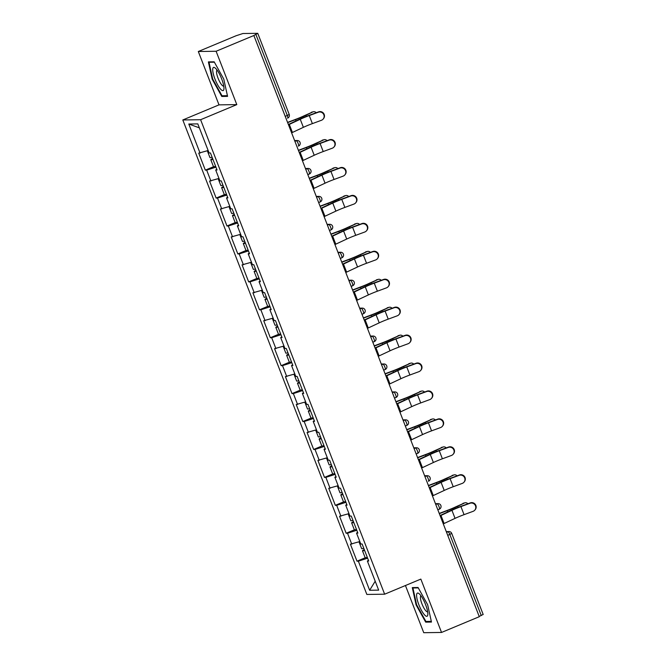 <?xml version="1.0" encoding="UTF-8"?>
<svg xmlns="http://www.w3.org/2000/svg" width="666" height="666" viewBox="0 0 666 666"><rect width="100%" height="100%" fill="white"/><g stroke="black" fill="none" stroke-linecap="round" stroke-linejoin="round"><path stroke-width="1" d="M405.444 585.514L423.743 632.7L441.541 632.45L479.287 616.699L253.863 35.506L216.109 51.257L198.31 51.507L219.006 104.862L182.809 119.963L366.849 594.447L384.64 594.197L200.608 119.714L182.809 119.963M198.31 51.507L236.064 35.756L242.965 33.508L257.759 33.333L289.219 114.444L287.304 115.476L255.844 34.366L253.863 35.506M375.199 581.218L369.638 590.267L378.663 590.134L367.374 561.038L368.723 561.022L362.129 544.014L360.781 544.03L356.543 533.108L357.65 532.459M369.638 590.267L358.35 561.172L357.001 561.188L365.259 557.742M359.815 541.55L350.399 544.18L357.001 561.188M351.748 544.164L347.519 533.241L346.162 533.258L354.429 529.811M348.984 513.619L339.568 516.25L346.162 533.258M340.917 516.225L336.68 505.303L335.331 505.327L343.589 501.881M338.145 485.68L328.738 488.32L335.331 505.327M330.086 488.295L325.849 477.372L324.5 477.397L332.759 473.951M327.314 457.75L317.898 460.381L324.5 477.397M319.247 460.364L315.01 449.442L313.661 449.458L321.928 446.012M316.483 429.82L307.068 432.45L313.661 449.458M308.416 432.434L304.179 421.511L302.83 421.528L311.089 418.082M305.644 401.889L296.228 404.52L302.83 421.528M297.585 404.503L293.348 393.581L291.999 393.598L300.258 390.151M294.813 373.959L285.398 376.59L291.999 393.598M286.746 376.573L282.509 365.651L281.16 365.667L289.427 362.221M283.974 346.029L274.567 348.659L281.16 365.667M275.915 348.643L271.678 337.72L270.329 337.737L278.588 334.29M273.143 318.098L263.728 320.729L270.329 337.737M265.076 320.704L260.847 309.782L259.499 309.807L267.757 306.36M262.312 290.16L252.897 292.799L259.499 309.807M254.245 292.774L250.008 281.851L248.659 281.876L256.918 278.43M251.473 262.229L242.066 264.86L248.659 281.876M243.415 264.843L239.177 253.921L237.829 253.937L246.087 250.491M240.642 234.299L231.227 236.93L237.829 253.937M232.576 236.913L228.338 225.99L226.989 226.007L235.256 222.561M229.812 206.368L220.396 208.999L226.989 226.007M221.745 208.982L217.507 198.06L216.159 198.077L224.417 194.63M218.972 178.438L209.557 181.069L216.159 198.077M210.914 181.052L206.676 170.13L205.328 170.146L213.586 166.7M208.142 150.508L198.726 153.138L205.328 170.146M200.075 153.122L188.794 124.026L197.819 123.893L209.107 152.989L210.456 152.972L217.049 169.98L215.701 169.996L219.938 180.919L221.287 180.902L227.88 197.91L226.532 197.935L230.769 208.849L232.118 208.833L238.719 225.841L237.371 225.866L241.608 236.788L242.957 236.763L249.55 253.779L248.202 253.796L252.439 264.718L253.788 264.693L260.389 281.71L259.041 281.726L263.27 292.649L264.618 292.632L271.22 309.64L269.872 309.657L274.109 320.579L275.458 320.562L282.051 337.57L280.702 337.587L284.94 348.509L286.288 348.493L292.89 365.501L291.541 365.517L295.779 376.44L297.128 376.423L303.721 393.431L302.372 393.456L306.61 404.37L307.958 404.354L314.552 421.362L313.203 421.387L317.441 432.309L318.789 432.284L325.391 449.3L324.042 449.317L328.28 460.239L329.628 460.214L336.222 477.231L334.873 477.247L339.111 488.17L340.459 488.153L347.061 505.161L345.712 505.178L349.941 516.1L351.29 516.083L357.892 533.091L356.543 533.108M356.785 530.236L347.519 533.241M345.954 502.306L336.68 505.303M345.712 505.178L346.811 504.528M335.115 474.375L325.849 477.372M334.873 477.247L335.98 476.598M324.284 446.445L315.01 449.442M324.042 449.317L325.141 448.668M313.445 418.506L304.179 421.511M313.203 421.387L314.31 420.729M302.614 390.576L293.348 393.581M302.372 393.456L303.48 392.798M291.783 362.645L282.509 365.651M291.541 365.517L292.64 364.868M280.944 334.715L271.678 337.72M280.702 337.587L281.81 336.938M270.113 306.785L260.847 309.782M269.872 309.657L270.979 309.007M259.282 278.854L250.008 281.851M259.041 281.726L260.14 281.077M248.443 250.924L239.177 253.921M248.202 253.796L249.309 253.147M237.612 222.985L228.338 225.99M237.371 225.866L238.47 225.208M226.773 195.055L217.507 198.06M226.532 197.935L227.639 197.278M215.942 167.124L206.676 170.13M215.701 169.996L216.808 169.347M255.844 34.366L257.759 33.333M199.35 127.847L188.794 124.026M483.075 614.493L479.187 616.433M441.541 632.45L420.845 579.095L384.64 594.197M219.006 104.862L236.805 104.612L216.109 51.257M236.805 104.612L200.608 119.714M367.615 558.166L358.35 561.172M367.374 561.038L368.481 560.389M223.759 79.054L214.169 61.813L208.383 61.896L212.196 79.221L221.786 96.453L227.572 96.37L223.759 79.054M412.287 587.587L416.092 604.903L425.691 622.144L431.468 622.061L427.655 604.736L418.065 587.504L412.287 587.587M223.476 95.754L221.786 96.453M212.704 79.004L212.196 79.221M427.372 621.436L425.691 622.144M416.608 604.695L416.092 604.903M291.608 132.834A15.435 1.499 158.8 0 0 292.424 132.459L303.38 127.331A12.929 1.249 -21.2 0 1 307.201 125.649A12.929 1.249 -21.2 0 1 312.379 123.618L321.403 120.296A4.337 4.254 -139.3 0 0 323.343 113.844A4.337 4.254 -139.3 0 0 318.281 112.238L309.257 115.559A12.929 1.249 -21.2 0 0 304.071 117.591A12.929 1.249 -21.2 0 0 300.249 119.272L289.302 124.4A15.435 1.499 158.8 0 1 288.486 124.775M288.378 124.5L298.834 119.605A15.435 1.499 158.8 0 1 303.396 117.599A15.435 1.499 158.8 0 1 309.59 115.168L318.606 111.855A4.337 4.254 40.7 0 1 323.46 118.715L323.127 119.097M316.258 112.721A4.337 3.338 75.5 0 0 313.303 111.763A4.337 3.338 75.5 0 0 312.829 111.938L304.462 115.626A12.929 1.249 158.8 0 1 299.925 117.649A12.929 1.249 158.8 0 1 295.662 119.339L287.562 122.386M287.645 122.611L295.513 119.655A15.435 1.499 -21.2 0 0 300.599 117.641A15.435 1.499 -21.2 0 0 306.019 115.226L312.829 111.938M311.272 112.338A4.337 3.338 -104.5 0 1 311.746 112.163L313.303 111.763M212.612 158.55A6.369 0.616 -21.2 0 0 210.806 159.748A6.369 0.616 -21.2 0 0 212.945 159.407M210.806 159.748L213.478 166.642A6.369 0.616 -21.2 0 0 215.626 166.3M207.317 150.774L209.965 157.592A6.369 0.616 -21.2 0 0 212.113 157.259M207.367 150.757A6.369 0.616 -21.2 0 0 208.208 150.683M221.695 78.946A12.546 3.147 -112.6 0 0 215.309 68.107A12.546 3.147 -112.6 0 0 214.951 79.038A12.546 3.147 -112.6 0 0 220.654 89.211A12.546 3.147 -112.6 0 0 223.942 88.794A12.546 3.147 -112.6 0 0 221.695 78.946M217.133 70.188A8.583 2.156 -112.6 0 0 217.058 70.213A8.583 2.156 -112.6 0 0 218.048 78.172A8.583 2.156 -112.6 0 0 223.668 86.064A8.583 2.156 -112.6 0 0 223.743 86.022M227.422 95.696L222.011 95.771L212.72 79.071L209.024 62.288L214.385 62.213M210.023 61.871L209.024 62.288M427.813 614.735A12.546 3.147 -112.6 0 0 427.838 614.477A12.546 3.147 -112.6 0 0 425.124 603.463A12.546 3.147 -112.6 0 0 419.214 593.789A12.546 3.147 -112.6 0 0 416.625 594.621A12.546 3.147 -112.6 0 0 421.561 610.539A12.546 3.147 -112.6 0 0 427.813 614.735M421.037 595.879A8.583 2.156 -112.6 0 0 420.954 595.904A8.583 2.156 -112.6 0 0 420.429 596.944A8.583 2.156 -112.6 0 0 423.01 606.301A8.583 2.156 -112.6 0 0 427.564 611.754A8.583 2.156 -112.6 0 0 427.647 611.713M431.318 621.378L425.915 621.461L416.616 604.753L412.928 587.978L418.29 587.903M413.919 587.562L412.928 587.978M302.447 160.764A15.435 1.499 158.8 0 0 303.263 160.389L314.21 155.261A12.929 1.249 -21.2 0 1 318.032 153.58A12.929 1.249 -21.2 0 1 323.218 151.548L332.234 148.227A4.337 4.254 -139.3 0 0 334.174 141.775A4.337 4.254 -139.3 0 0 329.112 140.168L320.088 143.49A12.929 1.249 -21.2 0 0 314.91 145.521A12.929 1.249 -21.2 0 0 311.089 147.203L300.133 152.331A15.435 1.499 158.8 0 1 299.317 152.705M299.217 152.431L309.673 147.536A15.435 1.499 158.8 0 1 314.235 145.529A15.435 1.499 158.8 0 1 320.421 143.107L329.445 139.785A4.337 4.254 40.7 0 1 334.299 146.645L333.966 147.028M313.278 188.694A15.435 1.499 158.8 0 0 314.094 188.32L325.05 183.192A12.929 1.249 -21.2 0 1 328.862 181.51A12.929 1.249 -21.2 0 1 334.049 179.479L343.073 176.157A4.337 4.254 -139.3 0 0 345.013 169.705A4.337 4.254 -139.3 0 0 339.943 168.098L330.927 171.42A12.929 1.249 -21.2 0 0 325.741 173.451A12.929 1.249 -21.2 0 0 321.919 175.133L310.972 180.261A15.435 1.499 158.8 0 1 310.156 180.636M310.048 180.369L320.504 175.466A15.435 1.499 158.8 0 1 325.066 173.46A15.435 1.499 158.8 0 1 331.26 171.037L340.276 167.715A4.337 4.254 40.7 0 1 345.13 174.575L344.797 174.967M324.117 216.625A15.435 1.499 158.8 0 0 324.933 216.25L335.88 211.122A12.929 1.249 -21.2 0 1 339.702 209.44A12.929 1.249 -21.2 0 1 344.888 207.409L353.904 204.087A4.337 4.254 -139.3 0 0 355.844 197.636A4.337 4.254 -139.3 0 0 350.782 196.037L341.758 199.35A12.929 1.249 -21.2 0 0 336.571 201.382A12.929 1.249 -21.2 0 0 332.759 203.063L321.803 208.192A15.435 1.499 158.8 0 1 320.987 208.566M320.879 208.3L331.343 203.405A15.435 1.499 158.8 0 1 335.897 201.39A15.435 1.499 158.8 0 1 342.091 198.968L351.115 195.646A4.337 4.254 40.7 0 1 355.96 202.514L355.636 202.897M334.948 244.555A15.435 1.499 158.8 0 0 335.764 244.181L346.711 239.052A12.929 1.249 -21.2 0 1 350.532 237.371A12.929 1.249 -21.2 0 1 355.719 235.339L364.743 232.026A4.337 4.254 -139.3 0 0 366.675 225.574A4.337 4.254 -139.3 0 0 361.613 223.967L352.597 227.281A12.929 1.249 -21.2 0 0 347.411 229.312A12.929 1.249 -21.2 0 0 343.589 230.994L332.642 236.122A15.435 1.499 158.8 0 1 331.826 236.505M331.718 236.23L342.174 231.335A15.435 1.499 158.8 0 1 346.736 229.329A15.435 1.499 158.8 0 1 352.922 226.898L361.946 223.576A4.337 4.254 40.7 0 1 366.8 230.444L366.466 230.827M345.779 272.494A15.435 1.499 158.8 0 0 346.595 272.111L357.55 266.983A12.929 1.249 -21.2 0 1 361.372 265.301A12.929 1.249 -21.2 0 1 366.55 263.27L375.574 259.956A4.337 4.254 -139.3 0 0 377.514 253.505A4.337 4.254 -139.3 0 0 372.444 251.898L363.428 255.211A12.929 1.249 -21.2 0 0 358.241 257.251A12.929 1.249 -21.2 0 0 354.42 258.932L343.473 264.052A15.435 1.499 158.8 0 1 342.657 264.435M342.549 264.161L353.005 259.265A15.435 1.499 158.8 0 1 357.567 257.259A15.435 1.499 158.8 0 1 363.761 254.828L372.777 251.515A4.337 4.254 40.7 0 1 377.63 258.375L377.297 258.758M327.098 140.651A4.337 3.338 75.5 0 0 324.134 139.694A4.337 3.338 75.5 0 0 323.659 139.868L315.293 143.556A12.929 1.249 158.8 0 1 310.756 145.579A12.929 1.249 158.8 0 1 306.502 147.269L298.393 150.316M298.485 150.549L306.343 147.586A15.435 1.499 -21.2 0 0 311.43 145.571A15.435 1.499 -21.2 0 0 316.85 143.157L323.659 139.868M322.103 140.268A4.337 3.338 -104.5 0 1 322.577 140.093L324.134 139.694M223.451 186.48A6.369 0.616 -21.2 0 0 221.636 187.679A6.369 0.616 -21.2 0 0 223.784 187.337M221.636 187.679L224.309 194.572A6.369 0.616 -21.2 0 0 226.457 194.231M218.157 178.704L220.804 185.531A6.369 0.616 -21.2 0 0 222.952 185.19M218.198 178.688A6.369 0.616 -21.2 0 0 219.039 178.613M337.928 168.581A4.337 3.338 75.5 0 0 334.973 167.624A4.337 3.338 75.5 0 0 334.49 167.799L326.132 171.487A12.929 1.249 158.8 0 1 321.586 173.51A12.929 1.249 158.8 0 1 317.332 175.2L309.224 178.247M309.315 178.48L317.183 175.516A15.435 1.499 -21.2 0 0 322.269 173.501A15.435 1.499 -21.2 0 0 327.68 171.087L334.49 167.799M332.942 168.198A4.337 3.338 -104.5 0 1 333.416 168.023L334.973 167.624M234.282 214.41A6.369 0.616 -21.2 0 0 232.467 215.609A6.369 0.616 -21.2 0 0 234.615 215.268M232.467 215.609L235.14 222.502A6.369 0.616 -21.2 0 0 237.287 222.161M228.987 206.635L231.635 213.461A6.369 0.616 -21.2 0 0 233.783 213.12M229.037 206.618A6.369 0.616 -21.2 0 0 229.878 206.543M348.768 196.512A4.337 3.338 75.5 0 0 345.804 195.554A4.337 3.338 75.5 0 0 345.329 195.729L336.963 199.417A12.929 1.249 158.8 0 1 332.426 201.44A12.929 1.249 158.8 0 1 328.163 203.13L320.063 206.185M320.146 206.41L328.013 203.446A15.435 1.499 -21.2 0 0 333.1 201.432A15.435 1.499 -21.2 0 0 338.519 199.017L345.329 195.729M343.773 196.137A4.337 3.338 -104.5 0 1 344.247 195.962L345.804 195.554M245.121 242.341A6.369 0.616 -21.2 0 0 243.306 243.54A6.369 0.616 -21.2 0 0 245.454 243.198M243.306 243.54L245.979 250.433A6.369 0.616 -21.2 0 0 248.127 250.091M239.827 234.565L242.474 241.392A6.369 0.616 -21.2 0 0 244.613 241.05M239.868 234.549A6.369 0.616 -21.2 0 0 240.709 234.474M359.598 224.442A4.337 3.338 75.5 0 0 356.635 223.485A4.337 3.338 75.5 0 0 356.16 223.659L347.794 227.347A12.929 1.249 158.8 0 1 343.256 229.37A12.929 1.249 158.8 0 1 339.002 231.06L330.894 234.116M330.985 234.34L338.844 231.377A15.435 1.499 -21.2 0 0 343.931 229.362A15.435 1.499 -21.2 0 0 349.35 226.948L356.16 223.659M354.603 224.067A4.337 3.338 -104.5 0 1 355.086 223.893L356.635 223.485M255.952 270.271A6.369 0.616 -21.2 0 0 254.137 271.47A6.369 0.616 -21.2 0 0 256.285 271.129M254.137 271.47L256.81 278.363A6.369 0.616 -21.2 0 0 258.957 278.022M250.657 262.496L253.305 269.322A6.369 0.616 -21.2 0 0 255.453 268.981M250.699 262.479A6.369 0.616 -21.2 0 0 251.54 262.404M370.429 252.372A4.337 3.338 75.5 0 0 367.474 251.423A4.337 3.338 75.5 0 0 366.999 251.59L358.633 255.286A12.929 1.249 158.8 0 1 354.096 257.309A12.929 1.249 158.8 0 1 349.833 258.991L341.733 262.046M341.816 262.271L349.683 259.315A15.435 1.499 -21.2 0 0 354.77 257.292A15.435 1.499 -21.2 0 0 360.189 254.878L366.999 251.59M365.443 251.998A4.337 3.338 -104.5 0 1 365.917 251.823L367.474 251.423M266.783 298.21A6.369 0.616 -21.2 0 0 264.968 299.4A6.369 0.616 -21.2 0 0 267.116 299.067M264.968 299.4L267.649 306.293A6.369 0.616 -21.2 0 0 269.788 305.96M261.488 290.426L264.136 297.252A6.369 0.616 -21.2 0 0 266.283 296.911M261.538 290.418A6.369 0.616 -21.2 0 0 262.379 290.334M356.618 300.424A15.435 1.499 158.8 0 0 357.434 300.041L368.381 294.921A12.929 1.249 -21.2 0 1 372.202 293.24A12.929 1.249 -21.2 0 1 377.389 291.2L386.405 287.887A4.337 4.254 -139.3 0 0 388.345 281.435A4.337 4.254 -139.3 0 0 383.283 279.828L374.259 283.15A12.929 1.249 -21.2 0 0 369.081 285.181A12.929 1.249 -21.2 0 0 365.259 286.863L354.304 291.991A15.435 1.499 158.8 0 1 353.488 292.366M353.388 292.091L363.844 287.196A15.435 1.499 158.8 0 1 368.406 285.19A15.435 1.499 158.8 0 1 374.592 282.759L383.616 279.445A4.337 4.254 40.7 0 1 388.469 286.305L388.136 286.688M381.268 280.303A4.337 3.338 75.5 0 0 378.305 279.354A4.337 3.338 75.5 0 0 377.83 279.529L369.464 283.216A12.929 1.249 158.8 0 1 364.926 285.239A12.929 1.249 158.8 0 1 360.664 286.929L352.564 289.976M352.655 290.201L360.514 287.246A15.435 1.499 -21.2 0 0 365.601 285.231A15.435 1.499 -21.2 0 0 371.02 282.809L377.83 279.529M376.273 279.928A4.337 3.338 -104.5 0 1 376.748 279.753L378.305 279.354M277.622 326.14A6.369 0.616 -21.2 0 0 275.807 327.331A6.369 0.616 -21.2 0 0 277.955 326.998M275.807 327.331L278.48 334.224A6.369 0.616 -21.2 0 0 280.627 333.891M272.327 318.356L274.975 325.183A6.369 0.616 -21.2 0 0 277.123 324.85M272.369 318.348A6.369 0.616 -21.2 0 0 273.21 318.273M367.449 328.355A15.435 1.499 158.8 0 0 368.265 327.98L379.22 322.852A12.929 1.249 -21.2 0 1 383.033 321.17A12.929 1.249 -21.2 0 1 388.22 319.139L397.244 315.817A4.337 4.254 -139.3 0 0 399.175 309.365A4.337 4.254 -139.3 0 0 394.114 307.759L385.098 311.08A12.929 1.249 -21.2 0 0 379.911 313.112A12.929 1.249 -21.2 0 0 376.09 314.793L365.143 319.921A15.435 1.499 158.8 0 1 364.327 320.296M364.219 320.021L374.675 315.126A15.435 1.499 158.8 0 1 379.237 313.12A15.435 1.499 158.8 0 1 385.423 310.689L394.447 307.376A4.337 4.254 40.7 0 1 399.3 314.235L398.967 314.618M392.099 308.241A4.337 3.338 75.5 0 0 389.135 307.284A4.337 3.338 75.5 0 0 388.661 307.459L380.303 311.147A12.929 1.249 158.8 0 1 375.757 313.17A12.929 1.249 158.8 0 1 371.503 314.86L363.395 317.907M363.486 318.132L371.353 315.176A15.435 1.499 -21.2 0 0 376.432 313.162A15.435 1.499 -21.2 0 0 381.851 310.747L388.661 307.459M387.113 307.858A4.337 3.338 -104.5 0 1 387.587 307.684L389.135 307.284M288.453 354.071A6.369 0.616 -21.2 0 0 286.638 355.269A6.369 0.616 -21.2 0 0 288.786 354.928M286.638 355.269L289.31 362.162A6.369 0.616 -21.2 0 0 291.458 361.821M283.158 346.295L285.806 353.113A6.369 0.616 -21.2 0 0 287.953 352.78M283.208 346.278A6.369 0.616 -21.2 0 0 284.049 346.203M378.28 356.285A15.435 1.499 158.8 0 0 379.096 355.91L390.051 350.782A12.929 1.249 -21.2 0 1 393.872 349.101A12.929 1.249 -21.2 0 1 399.051 347.069L408.075 343.748A4.337 4.254 -139.3 0 0 410.015 337.296A4.337 4.254 -139.3 0 0 404.953 335.689L395.929 339.011A12.929 1.249 -21.2 0 0 390.742 341.042A12.929 1.249 -21.2 0 0 386.921 342.724L375.974 347.852A15.435 1.499 158.8 0 1 375.158 348.226M375.05 347.952L385.506 343.057A15.435 1.499 158.8 0 1 390.068 341.05A15.435 1.499 158.8 0 1 396.262 338.628L405.278 335.306A4.337 4.254 40.7 0 1 410.131 342.166L409.798 342.557M402.93 336.172A4.337 3.338 75.5 0 0 399.975 335.214A4.337 3.338 75.5 0 0 399.5 335.389L391.133 339.077A12.929 1.249 158.8 0 1 386.596 341.1A12.929 1.249 158.8 0 1 382.334 342.79L374.234 345.837M374.317 346.07L382.184 343.107A15.435 1.499 -21.2 0 0 387.271 341.092A15.435 1.499 -21.2 0 0 392.69 338.678L399.5 335.389M397.943 335.789A4.337 3.338 -104.5 0 1 398.418 335.614L399.975 335.214M299.284 382.001A6.369 0.616 -21.2 0 0 297.477 383.2A6.369 0.616 -21.2 0 0 299.617 382.858M297.477 383.2L300.15 390.093A6.369 0.616 -21.2 0 0 302.297 389.752M293.989 374.225L296.636 381.052A6.369 0.616 -21.2 0 0 298.784 380.711M294.039 374.209A6.369 0.616 -21.2 0 0 294.88 374.134M389.119 384.215A15.435 1.499 158.8 0 0 389.935 383.841L400.882 378.713A12.929 1.249 -21.2 0 1 404.703 377.031A12.929 1.249 -21.2 0 1 409.89 375L418.906 371.678A4.337 4.254 -139.3 0 0 420.845 365.226A4.337 4.254 -139.3 0 0 415.784 363.619L406.76 366.941A12.929 1.249 -21.2 0 0 401.581 368.972A12.929 1.249 -21.2 0 0 397.76 370.654L386.804 375.782A15.435 1.499 158.8 0 1 385.989 376.157M385.889 375.89L396.345 370.987A15.435 1.499 158.8 0 1 400.907 368.981A15.435 1.499 158.8 0 1 407.093 366.558L416.117 363.236A4.337 4.254 40.7 0 1 420.97 370.096L420.637 370.487M413.769 364.102A4.337 3.338 75.5 0 0 410.805 363.145A4.337 3.338 75.5 0 0 410.331 363.32L401.964 367.008A12.929 1.249 158.8 0 1 397.427 369.031A12.929 1.249 158.8 0 1 393.173 370.721L385.065 373.768M385.156 374.001L393.015 371.037A15.435 1.499 -21.2 0 0 398.101 369.022A15.435 1.499 -21.2 0 0 403.521 366.608L410.331 363.32M408.774 363.719A4.337 3.338 -104.5 0 1 409.249 363.544L410.805 363.145M310.123 409.931A6.369 0.616 -21.2 0 0 308.308 411.13A6.369 0.616 -21.2 0 0 310.456 410.789M308.308 411.13L310.98 418.023A6.369 0.616 -21.2 0 0 313.128 417.682M304.828 402.156L307.476 408.982A6.369 0.616 -21.2 0 0 309.623 408.641M304.87 402.139A6.369 0.616 -21.2 0 0 305.711 402.064M399.95 412.146A15.435 1.499 158.8 0 0 400.765 411.771L411.721 406.643A12.929 1.249 -21.2 0 1 415.534 404.961A12.929 1.249 -21.2 0 1 420.721 402.93L429.745 399.608A4.337 4.254 -139.3 0 0 431.685 393.156A4.337 4.254 -139.3 0 0 426.615 391.558L417.599 394.871A12.929 1.249 -21.2 0 0 412.412 396.903A12.929 1.249 -21.2 0 0 408.591 398.584L397.644 403.713A15.435 1.499 158.8 0 1 396.828 404.087M396.72 403.821L407.176 398.926A15.435 1.499 158.8 0 1 411.738 396.911A15.435 1.499 158.8 0 1 417.932 394.488L426.948 391.167A4.337 4.254 40.7 0 1 431.801 398.035L431.468 398.418M424.6 392.033A4.337 3.338 75.5 0 0 421.645 391.075A4.337 3.338 75.5 0 0 421.162 391.25L412.803 394.938A12.929 1.249 158.8 0 1 408.258 396.961A12.929 1.249 158.8 0 1 404.004 398.651L395.895 401.706M395.987 401.931L403.854 398.967A15.435 1.499 -21.2 0 0 408.941 396.953A15.435 1.499 -21.2 0 0 414.352 394.538L421.162 391.25M419.613 391.658A4.337 3.338 -104.5 0 1 420.088 391.483L421.645 391.075M320.954 437.862A6.369 0.616 -21.2 0 0 319.139 439.06A6.369 0.616 -21.2 0 0 321.287 438.719M319.139 439.06L321.811 445.954A6.369 0.616 -21.2 0 0 323.959 445.612M315.659 430.086L318.306 436.913A6.369 0.616 -21.2 0 0 320.454 436.571M315.709 430.07A6.369 0.616 -21.2 0 0 316.55 429.995M410.789 440.076A15.435 1.499 158.8 0 0 411.605 439.702L422.552 434.573A12.929 1.249 -21.2 0 1 426.373 432.892A12.929 1.249 -21.2 0 1 431.56 430.86L440.576 427.547A4.337 4.254 -139.3 0 0 442.515 421.095A4.337 4.254 -139.3 0 0 437.454 419.488L428.429 422.802A12.929 1.249 -21.2 0 0 423.243 424.833A12.929 1.249 -21.2 0 0 419.43 426.515L408.474 431.643A15.435 1.499 158.8 0 1 407.659 432.026M407.55 431.751L418.015 426.856A15.435 1.499 158.8 0 1 422.569 424.85A15.435 1.499 158.8 0 1 428.762 422.419L437.787 419.097A4.337 4.254 40.7 0 1 442.632 425.965L442.307 426.348M435.439 419.963A4.337 3.338 75.5 0 0 432.475 419.006A4.337 3.338 75.5 0 0 432.001 419.18L423.634 422.868A12.929 1.249 158.8 0 1 419.097 424.891A12.929 1.249 158.8 0 1 414.835 426.581L406.735 429.637M406.818 429.861L414.685 426.898A15.435 1.499 -21.2 0 0 419.771 424.883A15.435 1.499 -21.2 0 0 425.191 422.469L432.001 419.18M430.444 419.588A4.337 3.338 -104.5 0 1 430.919 419.413L432.475 419.006M331.793 465.792A6.369 0.616 -21.2 0 0 329.978 466.991A6.369 0.616 -21.2 0 0 332.126 466.65M329.978 466.991L332.65 473.884A6.369 0.616 -21.2 0 0 334.798 473.543M326.498 458.017L329.146 464.843A6.369 0.616 -21.2 0 0 331.285 464.502M326.54 458A6.369 0.616 -21.2 0 0 327.381 457.925M421.62 468.015A15.435 1.499 158.8 0 0 422.435 467.632L433.383 462.504A12.929 1.249 -21.2 0 1 437.204 460.822A12.929 1.249 -21.2 0 1 442.39 458.791L451.415 455.477A4.337 4.254 -139.3 0 0 453.346 449.026A4.337 4.254 -139.3 0 0 448.285 447.419L439.269 450.732A12.929 1.249 -21.2 0 0 434.082 452.772A12.929 1.249 -21.2 0 0 430.261 454.453L419.314 459.573A15.435 1.499 158.8 0 1 418.489 459.956M418.39 459.682L428.846 454.786A15.435 1.499 158.8 0 1 433.408 452.78A15.435 1.499 158.8 0 1 439.593 450.349L448.618 447.036A4.337 4.254 40.7 0 1 453.471 453.896L453.138 454.279M446.27 447.893A4.337 3.338 75.5 0 0 443.306 446.944A4.337 3.338 75.5 0 0 442.832 447.111L434.465 450.807A12.929 1.249 158.8 0 1 429.928 452.83A12.929 1.249 158.8 0 1 425.674 454.512L417.565 457.567M417.657 457.792L425.516 454.836A15.435 1.499 -21.2 0 0 430.602 452.813A15.435 1.499 -21.2 0 0 436.022 450.399L442.832 447.111M441.275 447.519A4.337 3.338 -104.5 0 1 441.758 447.344L443.306 446.944M342.624 493.731A6.369 0.616 -21.2 0 0 340.809 494.921A6.369 0.616 -21.2 0 0 342.957 494.588M340.809 494.921L343.481 501.814A6.369 0.616 -21.2 0 0 345.629 501.481M337.329 485.947L339.976 492.773A6.369 0.616 -21.2 0 0 342.124 492.432M337.371 485.939A6.369 0.616 -21.2 0 0 338.211 485.855M432.45 495.945A15.435 1.499 158.8 0 0 433.266 495.562L444.222 490.442A12.929 1.249 -21.2 0 1 448.043 488.761A12.929 1.249 -21.2 0 1 453.221 486.721L462.246 483.408A4.337 4.254 -139.3 0 0 464.185 476.956A4.337 4.254 -139.3 0 0 459.115 475.349L450.099 478.671A12.929 1.249 -21.2 0 0 444.913 480.702A12.929 1.249 -21.2 0 0 441.092 482.384L430.144 487.512A15.435 1.499 158.8 0 1 429.329 487.887M429.22 487.612L439.677 482.717A15.435 1.499 158.8 0 1 444.239 480.71A15.435 1.499 158.8 0 1 450.432 478.28L459.448 474.966A4.337 4.254 40.7 0 1 464.302 481.826L463.969 482.209M457.101 475.832A4.337 3.338 75.5 0 0 454.145 474.875A4.337 3.338 75.5 0 0 453.671 475.049L445.304 478.737A12.929 1.249 158.8 0 1 440.767 480.76A12.929 1.249 158.8 0 1 436.505 482.45L428.405 485.497M428.488 485.722L436.355 482.767A15.435 1.499 -21.2 0 0 441.441 480.752A15.435 1.499 -21.2 0 0 446.861 478.33L453.671 475.049M452.114 475.449A4.337 3.338 -104.5 0 1 452.589 475.274L454.145 474.875M353.455 521.661A6.369 0.616 -21.2 0 0 351.64 522.852A6.369 0.616 -21.2 0 0 353.788 522.519M351.64 522.852L354.32 529.745A6.369 0.616 -21.2 0 0 356.46 529.412M348.16 513.877L350.807 520.704A6.369 0.616 -21.2 0 0 352.955 520.371M348.21 513.869A6.369 0.616 -21.2 0 0 349.051 513.794M443.29 523.876A15.435 1.499 158.8 0 0 444.105 523.501L455.053 518.373A12.929 1.249 -21.2 0 1 458.874 516.691A12.929 1.249 -21.2 0 1 464.06 514.66L473.076 511.338A4.337 4.254 -139.3 0 0 475.016 504.886A4.337 4.254 -139.3 0 0 469.955 503.28L460.93 506.601A12.929 1.249 -21.2 0 0 455.752 508.633A12.929 1.249 -21.2 0 0 451.931 510.314L440.975 515.442A15.435 1.499 158.8 0 1 440.159 515.817M440.06 515.542L450.516 510.647A15.435 1.499 158.8 0 1 455.078 508.641A15.435 1.499 158.8 0 1 461.263 506.21L470.288 502.897A4.337 4.254 40.7 0 1 475.141 509.756L474.808 510.139M467.94 503.762A4.337 3.338 75.5 0 0 464.976 502.805A4.337 3.338 75.5 0 0 464.502 502.98L456.135 506.668A12.929 1.249 158.8 0 1 451.598 508.691A12.929 1.249 158.8 0 1 447.336 510.381L439.235 513.428M439.327 513.653L447.186 510.697A15.435 1.499 -21.2 0 0 452.272 508.682A15.435 1.499 -21.2 0 0 457.692 506.268L464.502 502.98M462.945 503.379A4.337 3.338 -104.5 0 1 463.419 503.205L464.976 502.805M364.294 549.592A6.369 0.616 -21.2 0 0 362.479 550.79A6.369 0.616 -21.2 0 0 364.627 550.449M362.479 550.79L365.151 557.683A6.369 0.616 -21.2 0 0 367.299 557.342M358.999 541.816L361.646 548.634A6.369 0.616 -21.2 0 0 363.794 548.301M359.041 541.799A6.369 0.616 -21.2 0 0 359.881 541.724M285.215 116.35L287.304 115.476A2.897 0.724 67.4 0 1 287.637 118.157A2.897 0.724 67.4 0 1 287.562 118.173L287.637 118.157A2.897 2.897 0 0 0 289.219 114.444M481.268 615.559L449.808 534.448L447.727 535.322M451.615 533.383L449.808 534.448A2.897 0.724 -112.6 0 0 447.993 531.776L446.362 531.801M294.905 141.325L296.312 140.734L294.688 140.759M297.319 140.526A2.897 2.789 89.2 0 0 296.312 140.734A2.897 0.724 -112.6 0 1 298.135 143.406A2.897 0.724 67.4 0 1 298.468 146.087A2.897 0.724 67.4 0 1 298.401 146.104L298.468 146.087A2.897 2.897 0 0 0 297.319 140.526L294.613 140.568M305.736 169.256L307.151 168.665L305.519 168.689M305.444 168.498L308.15 168.456A2.897 2.789 89.2 0 0 307.151 168.665A2.897 0.724 -112.6 0 1 308.966 171.337A2.897 0.724 67.4 0 1 309.307 174.026A2.897 0.724 67.4 0 1 309.232 174.034L307.825 174.625M316.575 197.186L317.982 196.595L316.35 196.62M316.275 196.428L318.981 196.387A2.897 2.789 89.2 0 0 317.982 196.595A2.897 0.724 -112.6 0 1 319.805 199.267A2.897 0.724 67.4 0 1 320.138 201.956A2.897 0.724 67.4 0 1 320.063 201.964L318.656 202.556M327.406 225.116L328.821 224.525L327.189 224.55M327.114 224.359L329.82 224.317A2.897 2.789 89.2 0 0 328.821 224.525A2.897 0.724 -112.6 0 1 330.636 227.206A2.897 0.724 67.4 0 1 330.977 229.887A2.897 0.724 67.4 0 1 330.902 229.903L329.487 230.486M338.236 253.047L339.652 252.464L338.02 252.481M337.945 252.289L340.651 252.248A2.897 2.789 89.2 0 0 339.652 252.464A2.897 0.724 -112.6 0 1 341.475 255.136A2.897 0.724 67.4 0 1 341.808 257.817A2.897 0.724 67.4 0 1 341.733 257.834L340.326 258.416M349.076 280.977L350.483 280.394L348.851 280.411M348.776 280.22L351.49 280.186A2.897 2.789 89.2 0 0 350.483 280.394A2.897 0.724 -112.6 0 1 352.306 283.067A2.897 0.724 67.4 0 1 352.639 285.747A2.897 0.724 67.4 0 1 352.572 285.764L351.157 286.355M359.906 308.907L361.322 308.325L359.69 308.35M359.615 308.15L362.321 308.117A2.897 2.789 89.2 0 0 361.322 308.325A2.897 0.724 -112.6 0 1 363.137 310.997A2.897 0.724 67.4 0 1 363.478 313.678A2.897 0.724 67.4 0 1 363.403 313.694L361.988 314.285M370.746 336.846L372.152 336.255L370.521 336.28M370.446 336.089L373.151 336.047A2.897 2.789 89.2 0 0 372.152 336.255A2.897 0.724 -112.6 0 1 373.976 338.927A2.897 0.724 67.4 0 1 374.309 341.608A2.897 0.724 67.4 0 1 374.234 341.625L372.827 342.216M381.576 364.777L382.983 364.185L381.36 364.21M381.285 364.019L383.991 363.977A2.897 2.789 89.2 0 0 382.983 364.185A2.897 0.724 -112.6 0 1 384.806 366.858A2.897 0.724 67.4 0 1 385.139 369.547A2.897 0.724 67.4 0 1 385.073 369.555L383.658 370.146M392.407 392.707L393.822 392.116L392.191 392.141M392.116 391.949L394.821 391.908A2.897 2.789 89.2 0 0 393.822 392.116A2.897 0.724 -112.6 0 1 395.637 394.796A2.897 0.724 67.4 0 1 395.979 397.477A2.897 0.724 67.4 0 1 395.904 397.485L394.497 398.077M403.246 420.637L404.653 420.046L403.022 420.071M402.947 419.88L405.652 419.838A2.897 2.789 89.2 0 0 404.653 420.046A2.897 0.724 -112.6 0 1 406.476 422.727A2.897 0.724 67.4 0 1 406.809 425.408A2.897 0.724 67.4 0 1 406.735 425.424L405.328 426.007M414.077 448.568L415.492 447.985L413.861 448.002M413.786 447.81L416.491 447.768A2.897 2.789 89.2 0 0 415.492 447.985A2.897 0.724 -112.6 0 1 417.307 450.657A2.897 0.724 67.4 0 1 417.649 453.338A2.897 0.724 67.4 0 1 417.574 453.355L416.158 453.937M424.908 476.498L426.323 475.915L424.692 475.932M435.747 504.437L437.154 503.846L435.522 503.871M435.447 503.671L438.161 503.638A2.897 2.789 89.2 0 0 437.154 503.846A2.897 0.724 -112.6 0 1 438.977 506.518A2.897 0.724 67.4 0 1 439.31 509.199A2.897 0.724 67.4 0 1 439.244 509.215L437.828 509.806M446.578 532.367L447.993 531.776A2.897 2.789 89.2 0 1 448.992 531.568L446.287 531.61M427.322 475.707A2.897 2.789 89.2 0 0 426.323 475.915A2.897 0.724 -112.6 0 1 428.146 478.588A2.897 0.724 67.4 0 1 428.479 481.268A2.897 2.897 0 0 0 427.322 475.707L424.617 475.74M303.38 127.331L300.249 119.272M312.379 123.618L309.257 115.559M292.424 132.459L289.302 124.4M306.019 115.226L306.46 116.359M295.513 119.655L296.004 120.929M314.21 155.261L311.089 147.203M323.218 151.548L320.088 143.49M303.263 160.389L300.133 152.331M325.05 183.192L321.919 175.133M334.049 179.479L330.927 171.42M314.094 188.32L310.972 180.261M335.88 211.122L332.759 203.063M344.888 207.409L341.758 199.35M324.933 216.25L321.803 208.192M346.711 239.052L343.589 230.994M355.719 235.339L352.597 227.281M335.764 244.181L332.642 236.122M357.55 266.983L354.42 258.932M366.55 263.27L363.428 255.211M346.595 272.111L343.473 264.052M316.85 143.157L317.291 144.297M306.343 147.586L306.843 148.868M327.68 171.087L328.122 172.228M317.183 175.516L317.674 176.798M338.519 199.017L338.961 200.158M328.013 203.446L328.513 204.728M349.35 226.948L349.792 228.088M338.844 231.377L339.344 232.659M360.189 254.878L360.631 256.019M349.683 259.315L350.174 260.589M368.381 294.921L365.259 286.863M377.389 291.2L374.259 283.15M357.434 300.041L354.304 291.991M371.02 282.809L371.462 283.949M360.514 287.246L361.014 288.52M379.22 322.852L376.09 314.793M388.22 319.139L385.098 311.08M368.265 327.98L365.143 319.921M381.851 310.747L382.292 311.879M371.353 315.176L371.844 316.45M390.051 350.782L386.921 342.724M399.051 347.069L395.929 339.011M379.096 355.91L375.974 347.852M392.69 338.678L393.131 339.818M382.184 343.107L382.675 344.389M400.882 378.713L397.76 370.654M409.89 375L406.76 366.941M389.935 383.841L386.804 375.782M403.521 366.608L403.962 367.749M393.015 371.037L393.514 372.319M411.721 406.643L408.591 398.584M420.721 402.93L417.599 394.871M400.765 411.771L397.644 403.713M414.352 394.538L414.793 395.679M403.854 398.967L404.345 400.249M422.552 434.573L419.43 426.515M431.56 430.86L428.429 422.802M411.605 439.702L408.474 431.643M425.191 422.469L425.632 423.609M414.685 426.898L415.184 428.18M433.383 462.504L430.261 454.453M442.39 458.791L439.269 450.732M422.435 467.632L419.314 459.573M436.022 450.399L436.463 451.54M425.516 454.836L426.015 456.11M444.222 490.442L441.092 482.384M453.221 486.721L450.099 478.671M433.266 495.562L430.144 487.512M446.861 478.33L447.302 479.47M436.355 482.767L436.846 484.04M455.053 518.373L451.931 510.314M464.06 514.66L460.93 506.601M444.105 523.501L440.975 515.442M457.692 506.268L458.133 507.4M447.186 510.697L447.685 511.971M448.992 531.568A2.897 2.897 0 0 1 451.731 533.416L483.191 614.527M307.825 174.642L309.307 174.026A2.897 2.897 0 0 0 308.15 168.456M318.664 202.572L320.138 201.956A2.897 2.897 0 0 0 318.981 196.387M329.495 230.503L330.977 229.887A2.897 2.897 0 0 0 329.82 224.317M340.326 258.433L341.808 257.817A2.897 2.897 0 0 0 340.651 252.248M351.165 286.363L352.639 285.747A2.897 2.897 0 0 0 351.49 280.186M361.996 314.294L363.478 313.678A2.897 2.897 0 0 0 362.321 308.117M372.827 342.224L374.309 341.608A2.897 2.897 0 0 0 373.151 336.047M383.666 370.163L385.139 369.547A2.897 2.897 0 0 0 383.991 363.977M394.497 398.093L395.979 397.477A2.897 2.897 0 0 0 394.821 391.908M405.336 426.024L406.809 425.408A2.897 2.897 0 0 0 405.652 419.838M416.167 453.954L417.649 453.338A2.897 2.897 0 0 0 416.491 447.768M437.837 509.815L439.31 509.199A2.897 2.897 0 0 0 438.161 503.638"/></g></svg>

